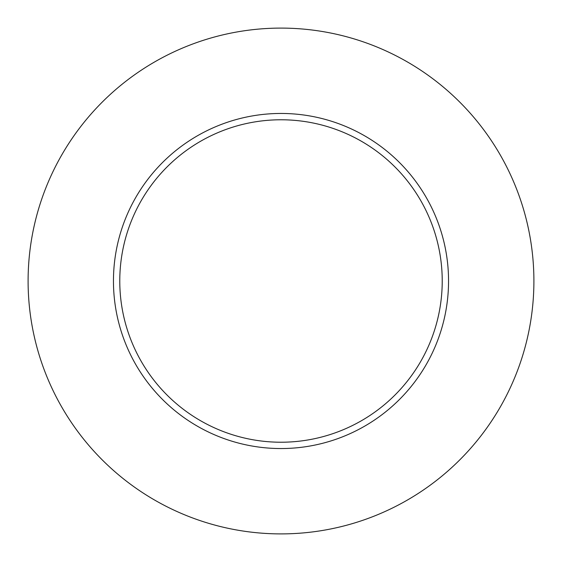 <?xml version="1.0" encoding="UTF-8"?>
<svg xmlns="http://www.w3.org/2000/svg" width="562" height="562" viewBox="0 0 562 562"><rect width="100%" height="100%" fill="white"/><g stroke="black" fill="none" stroke-linecap="round" stroke-linejoin="round"><path stroke-width="0.84" d="M442.224 281A161.224 161.224 0 0 0 281 119.776A161.224 161.224 0 0 0 119.776 281A161.224 161.224 0 0 0 281 442.224A161.224 161.224 0 0 0 442.224 281M533.9 281A252.9 252.9 0 0 0 281 28.1A252.9 252.9 0 0 0 28.1 281A252.9 252.9 0 0 0 281 533.9A252.9 252.9 0 0 0 533.9 281M448.546 281A167.546 167.546 0 0 1 281 448.546A167.546 167.546 0 0 1 113.454 281A167.546 167.546 0 0 1 281 113.454A167.546 167.546 0 0 1 448.546 281"/></g></svg>
